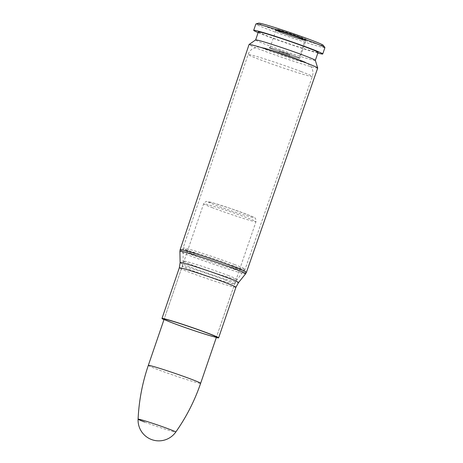 <?xml version="1.0" encoding="UTF-8"?>
<svg xmlns="http://www.w3.org/2000/svg" width="463" height="463" viewBox="0 0 463 463"><rect width="100%" height="100%" fill="white"/><g stroke="black" fill="none" stroke-linecap="round" stroke-linejoin="round"><path stroke-width="0.35" stroke-dasharray="2.31 1.74" d="M317.699 68.049A36.282 1.453 18.9 0 1 282.905 57.672A36.282 1.453 18.9 0 1 249.048 44.546M216.314 337.55A29.933 1.198 18.9 0 1 189.905 329.291A29.933 1.198 18.9 0 1 163.983 319.632M287.124 56.064L288.895 56.845L283.715 55.3L278.68 53.343L287.124 56.064M315.32 60.393L315.326 60.375A31.553 1.267 18.9 0 1 315.32 60.393A31.553 1.267 18.9 0 1 285.063 51.37A31.553 1.267 18.9 0 1 255.622 39.951A31.553 1.267 18.9 0 1 255.645 39.922L255.622 39.951M318.069 52.371A31.553 1.267 18.9 0 1 287.807 43.348A31.553 1.267 18.9 0 1 258.366 31.93M317.826 53.066A36.49 1.464 18.9 0 1 258.128 32.624M324.91 47.625A36.49 1.464 18.9 0 1 289.913 37.19A36.49 1.464 18.9 0 1 255.871 23.989M323.215 45.252A34.175 1.372 18.9 0 1 290.469 35.57A34.175 1.372 18.9 0 1 258.661 23.15M300.933 37.179A16.199 0.648 18.9 0 1 306.24 39.523A16.199 0.648 18.9 0 1 290.706 34.887A16.199 0.648 18.9 0 1 275.589 29.03A16.199 0.648 18.9 0 1 284.635 31.501A16.199 0.648 18.9 0 1 300.933 37.179M294.543 55.849A16.199 0.648 18.9 0 1 299.85 58.193A16.199 0.648 18.9 0 1 284.311 53.558A16.199 0.648 18.9 0 1 269.194 47.695A16.199 0.648 18.9 0 1 278.24 50.172A16.199 0.648 18.9 0 1 294.543 55.849A16.199 0.648 -161.1 0 0 278.24 50.172A16.199 0.648 -161.1 0 0 269.194 47.695A16.199 0.648 -161.1 0 0 284.311 53.558A16.199 0.648 -161.1 0 0 299.85 58.193A16.199 0.648 -161.1 0 0 294.543 55.849M287.864 53.911L289.63 54.692L284.45 53.147L279.415 51.196L287.864 53.911M144.612 422.042A19.909 0.799 -161.1 0 0 164.55 428.987A19.909 0.799 -161.1 0 0 175.766 432.066M294.063 55.71A15.429 0.619 18.9 0 1 299.121 57.939A15.429 0.619 18.9 0 1 284.323 53.529A15.429 0.619 18.9 0 1 269.923 47.944A15.429 0.619 18.9 0 1 278.541 50.305A15.429 0.619 18.9 0 1 294.063 55.71M234.382 264.46A32.763 1.314 18.9 0 1 245.118 269.194A32.763 1.314 18.9 0 1 213.692 259.824A32.763 1.314 18.9 0 1 183.116 247.965A32.763 1.314 18.9 0 1 201.411 252.972A32.763 1.314 18.9 0 1 234.382 264.46M233.711 265.878A32.485 1.302 -161.1 0 0 200.809 254.424A32.485 1.302 -161.1 0 0 182.873 249.545A32.485 1.302 -161.1 0 0 213.194 261.282A32.485 1.302 -161.1 0 0 244.337 270.589A32.485 1.302 -161.1 0 0 233.711 265.878M227.825 275.317A28.584 1.146 18.9 0 1 237.178 279.461A28.584 1.146 18.9 0 1 209.774 271.272A28.584 1.146 18.9 0 1 183.093 260.947A28.584 1.146 18.9 0 1 198.876 265.241A28.584 1.146 18.9 0 1 227.825 275.317M301.222 71.591A33.949 1.36 18.9 0 1 312.34 76.499A33.949 1.36 18.9 0 1 279.779 66.788A33.949 1.36 18.9 0 1 248.104 54.507A33.949 1.36 18.9 0 1 267.053 59.692A33.949 1.36 18.9 0 1 301.222 71.591M245.645 273.755A34.748 1.395 18.9 0 1 212.332 263.794A34.748 1.395 18.9 0 1 179.904 251.241M180.148 249.661A35.026 1.406 -161.1 0 0 212.83 262.336A35.026 1.406 -161.1 0 0 246.426 272.354M180.124 262.602A30.859 1.239 -161.1 0 0 208.923 273.749A30.859 1.239 -161.1 0 0 238.514 282.592M225.539 280.138A27.653 1.111 -161.1 0 0 197.713 270.444A27.653 1.111 -161.1 0 0 182.272 266.219A27.653 1.111 -161.1 0 0 208.078 276.226A27.653 1.111 -161.1 0 0 234.596 284.137A27.653 1.111 -161.1 0 0 225.539 280.138M235.933 287.263A29.933 1.198 18.9 0 1 207.227 278.703A29.933 1.198 18.9 0 1 179.303 267.869M298.016 59.218A23 0.92 18.9 0 1 290.932 58.46A23 0.92 18.9 0 1 262.411 47.608A23 0.92 18.9 0 1 298.016 59.218M212.696 207.818A27.653 1.111 18.9 0 1 203.639 203.818A27.653 1.111 18.9 0 1 230.157 211.724A27.653 1.111 18.9 0 1 255.964 221.731A27.653 1.111 18.9 0 1 240.523 217.506A27.653 1.111 18.9 0 1 212.696 207.818M215.822 205.271A24.336 0.978 -161.1 0 0 253.493 217.558A24.336 0.978 -161.1 0 0 223.311 206.076A24.336 0.978 -161.1 0 0 215.822 205.271M148.31 365.411A27.653 1.111 -161.1 0 0 157.368 369.41A27.653 1.111 -161.1 0 0 185.2 379.104A27.653 1.111 -161.1 0 0 200.635 383.329M299.92 37.688A14.966 0.602 -161.1 0 0 276.758 30.13A14.966 0.602 -161.1 0 0 295.313 37.19A14.966 0.602 -161.1 0 0 299.92 37.688M300.059 38.209A15.429 0.619 18.9 0 1 305.111 40.437A15.429 0.619 18.9 0 1 290.313 36.027A15.429 0.619 18.9 0 1 275.919 30.442A15.429 0.619 18.9 0 1 284.531 32.804A15.429 0.619 18.9 0 1 300.059 38.209M300.169 36.959A14.966 0.602 -161.1 0 0 277.007 29.4A14.966 0.602 -161.1 0 0 295.562 36.461A14.966 0.602 -161.1 0 0 300.169 36.959M300.533 38.348A16.199 0.648 18.9 0 1 305.84 40.692A16.199 0.648 18.9 0 1 290.307 36.056A16.199 0.648 18.9 0 1 275.19 30.193A16.199 0.648 18.9 0 1 284.23 32.67A16.199 0.648 18.9 0 1 300.533 38.348M245.118 269.194L237.178 279.461L234.596 284.137L216.458 337.116L255.964 221.731C255.871 219.126 255.535 217.899 254.945 218.044C254.633 217.789 254.691 217.483 248.909 215.15L231.263 208.738L213.229 202.939L206.712 201.527C206.336 201.046 205.312 201.81 203.639 203.818L164.133 319.198L182.272 266.219L183.093 260.947L183.116 247.965L248.104 54.507C248.909 52.186 250.315 50.328 252.323 48.933L257.295 47.076L259.992 47.064L268.222 49.078C278.066 52.076 288.113 55.496 298.363 59.339C305.169 61.973 306.332 62.603 307.507 63.333L310.847 66.406L312.421 69.508C313.156 71.846 313.127 74.173 312.34 76.499L245.118 269.194M275.589 29.03L275.19 30.193C275.925 29.331 276.469 29.053 276.816 29.354L300.209 36.971L305.349 39.21L305.84 40.692L299.85 58.193L306.24 39.523M288.895 56.845L289.63 54.692M278.68 53.343L279.415 51.196M269.923 47.944L275.919 30.442L276.718 30.118L299.937 37.694C307.739 40.837 303.878 39.465 305.013 39.945L299.121 57.939"/><path stroke-width="0.69" d="M305.817 62.806A36.282 1.453 18.9 0 1 317.699 68.003A36.282 1.453 18.9 0 1 317.699 68.049L246.426 272.354A35.026 1.406 -161.1 0 0 234.949 267.29A35.026 1.406 -161.1 0 0 199.698 255.009A35.026 1.406 -161.1 0 0 180.148 249.661L249.048 44.546A36.282 1.453 18.9 0 1 249.077 44.512A36.282 1.453 18.9 0 1 269.767 50.235A36.282 1.453 18.9 0 1 305.817 62.806M207.401 333.117A27.653 1.111 18.9 0 1 216.458 337.116A27.653 1.111 18.9 0 1 189.94 329.205A27.653 1.111 18.9 0 1 164.133 319.198A27.653 1.111 18.9 0 1 179.575 323.423A27.653 1.111 18.9 0 1 207.401 333.117M163.983 319.632A29.933 1.198 18.9 0 1 161.981 318.463A29.933 1.198 18.9 0 1 178.689 323.029A29.933 1.198 18.9 0 1 208.813 333.522A29.933 1.198 18.9 0 1 218.611 337.851A29.933 1.198 18.9 0 1 216.314 337.55M249.077 44.512L255.645 39.922A31.553 1.267 18.9 0 1 273.639 44.899A31.553 1.267 18.9 0 1 304.99 55.832A31.553 1.267 18.9 0 1 315.32 60.352L317.699 68.003M255.628 39.934L258.366 31.93A31.553 1.267 18.9 0 1 275.983 36.751A31.553 1.267 18.9 0 1 307.733 47.811A31.553 1.267 18.9 0 1 318.069 52.371L315.326 60.375M258.128 32.624A36.49 1.464 18.9 0 1 253.695 30.332A36.49 1.464 18.9 0 1 274.067 35.906A36.49 1.464 18.9 0 1 310.789 48.696A36.49 1.464 18.9 0 1 322.74 53.968A36.49 1.464 18.9 0 1 317.826 53.066M253.695 30.332L255.871 23.989A36.49 1.464 18.9 0 1 255.952 23.931A36.49 1.464 18.9 0 1 277.152 29.852A36.49 1.464 18.9 0 1 312.959 42.353A36.49 1.464 18.9 0 1 324.881 47.527A36.49 1.464 18.9 0 1 324.91 47.625L322.74 53.968M255.952 23.931L258.661 23.15A34.175 1.372 18.9 0 1 278.512 28.7A34.175 1.372 18.9 0 1 312.05 40.403A34.175 1.372 18.9 0 1 323.215 45.252L324.881 47.527M175.766 432.066C186.363 417.001 194.657 400.755 200.635 383.329A27.653 1.111 -161.1 0 0 174.835 373.323A27.653 1.111 -161.1 0 0 148.31 365.411C142.355 382.849 138.946 400.767 138.09 419.171A20.742 20.742 0 0 0 175.766 432.066L175.766 432.066A19.909 0.799 -161.1 0 0 157.189 424.855A19.909 0.799 -161.1 0 0 138.09 419.171L138.09 419.171A19.909 0.799 -161.1 0 0 144.612 422.042M161.981 318.463L179.303 267.869A29.933 1.198 18.9 0 1 196.011 272.441A29.933 1.198 18.9 0 1 226.129 282.934A29.933 1.198 18.9 0 1 235.933 287.263L238.514 282.592A30.859 1.239 -161.1 0 0 228.415 278.113A30.859 1.239 -161.1 0 0 197.163 267.232A30.859 1.239 -161.1 0 0 180.124 262.602L179.904 251.241A34.748 1.395 18.9 0 1 199.09 256.461A34.748 1.395 18.9 0 1 234.278 268.708A34.748 1.395 18.9 0 1 245.645 273.755L246.426 272.354M179.904 251.241L180.148 249.661M238.514 282.592L245.645 273.755M179.303 267.869L180.124 262.602M218.611 337.851L235.933 287.263M200.635 383.329L216.458 337.116M148.31 365.411L164.133 319.198"/></g></svg>
